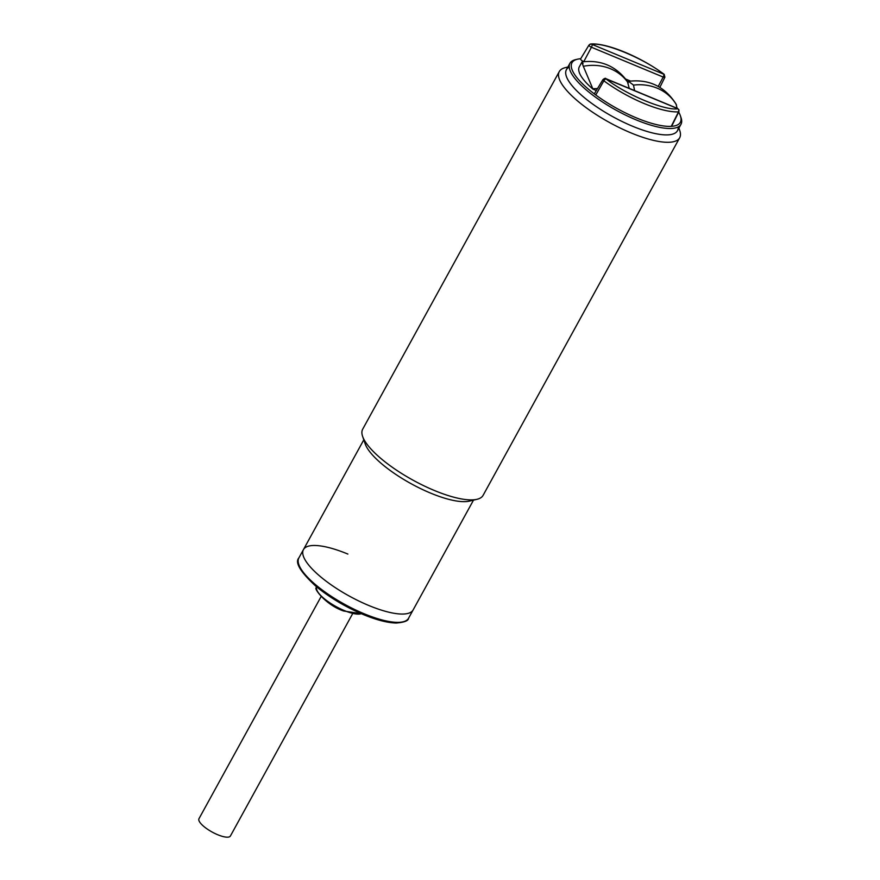 <?xml version="1.0" encoding="UTF-8"?>
<svg xmlns="http://www.w3.org/2000/svg" width="880" height="880" viewBox="0 0 880 880"><rect width="100%" height="100%" fill="white"/><g stroke="black" fill="none" stroke-linecap="round" stroke-linejoin="round"><path stroke-width="1.32" d="M629.266 88.396L627.363 81.334C616.011 66.077 600.908 59.609 582.032 61.93L579.326 66.792A53.427 15.906 -151.2 0 0 579.546 73.161A53.427 15.906 -151.2 0 0 592.988 89.166L583.319 66.297C581.603 61.578 581.515 60.698 583.055 63.668M593.23 88.737L597.542 88.517M628.573 81.378L627.979 82.434L628.573 81.378L633.501 85.107L634.601 90.607M628.584 81.345L628.628 81.312C648.989 78.892 664.785 86.46 676.016 104.016L677.127 108.295M678.667 112.123A61.831 18.403 -151.2 0 1 680.075 114.961A61.831 18.403 -151.2 0 1 680.394 115.808L681.032 117.667A63.349 18.854 -151.2 0 1 680.966 124.333L677.457 130.724A63.349 18.854 -151.2 0 1 622.688 121.803A63.349 18.854 -151.2 0 1 566.676 77.22A63.349 18.854 -151.2 0 1 566.423 69.674L569.932 63.294A63.349 18.854 -151.2 0 1 575.531 59.664L577.434 59.213A61.831 18.403 -151.2 0 1 580.712 58.729M680.966 124.333A63.349 18.854 -151.2 0 1 626.197 115.412A63.349 18.854 -151.2 0 1 570.196 70.84A63.349 18.854 -151.2 0 1 569.932 63.294M680.394 115.808A61.831 18.403 -151.2 0 1 671.242 126.357A61.831 18.403 -151.2 0 1 595.771 94.974A61.831 18.403 -151.2 0 1 572.22 70.114A61.831 18.403 -151.2 0 1 577.434 59.213M663.85 74.25L591.987 44.374C604.714 42.185 643.819 58.443 663.85 74.25A2.288 0.902 -53.5 0 1 664.158 74.327A2.288 0.902 -53.5 0 1 664.29 74.514M678.854 111.43A2.376 0.704 -151.2 0 1 678.876 111.705A2.376 0.704 -151.2 0 1 678.513 111.87A2.288 1.969 -93.2 0 0 677.864 108.779C665.126 110.957 626.032 94.699 606.001 78.892L677.787 108.691A2.288 0.748 -67.4 0 0 677.611 108.493L605.858 78.65A2.288 0.748 112.6 0 1 606.034 78.848M596.31 90.552L592.988 89.166M606.001 78.892A2.288 0.902 126.5 0 0 603.867 80.817A61.149 18.194 -151.2 0 0 678.513 111.87L671.242 126.357A3.058 0.913 28.8 0 0 671.704 126.148L678.876 111.705L678.942 109.813L677.611 108.493M630.454 81.048L625.724 79.079M583.858 61.666L583.781 61.633A3.058 0.913 28.8 0 1 580.602 58.905L588.962 45.1A2.376 0.704 -151.2 0 0 588.973 45.397A2.376 0.704 -151.2 0 0 591.437 47.234L583.781 61.633M602.954 79.574L594.594 93.368A3.058 0.913 28.8 0 0 595.771 94.974L603.867 80.817A2.376 0.704 -151.2 0 1 602.965 79.86A2.376 0.704 -151.2 0 1 602.954 79.574C604.736 78.265 605.704 77.957 605.858 78.65M321.079 596.607L198.968 818.719A17.941 5.335 28.8 0 0 204.831 827.266A17.941 5.335 28.8 0 0 220.858 835.912A17.941 5.335 28.8 0 0 230.406 836L352.517 613.899M363.792 439.835L303.446 549.615A62.59 18.623 28.8 0 0 368.72 605.462A62.59 18.623 28.8 0 0 413.138 609.917A62.59 18.623 -151.2 0 1 368.72 605.462A62.59 18.623 -151.2 0 1 303.446 549.615A62.59 18.623 -151.2 0 1 347.864 554.07M678.909 128.084L679.745 130.526A68.695 20.449 -151.2 0 1 679.679 137.764A68.695 20.449 -151.2 0 1 630.927 132.869A68.695 20.449 -151.2 0 1 559.284 71.577A68.695 20.449 -151.2 0 1 565.345 67.639L567.875 67.034M559.284 71.577L362.692 429.176A68.695 20.449 28.8 0 0 362.615 436.403A68.695 20.449 28.8 0 0 362.967 437.349A68.695 20.449 28.8 0 0 434.335 490.468A68.695 20.449 28.8 0 0 477.015 499.301A68.695 20.449 28.8 0 0 483.087 495.363L679.679 137.764M362.615 436.403L365.167 443.817A62.59 18.623 28.8 0 0 365.486 444.675A62.59 18.623 28.8 0 0 430.507 493.075A62.59 18.623 28.8 0 0 469.392 501.116L477.015 499.301M678.161 126.951A63.349 18.854 -151.2 0 1 612.854 116.721A63.349 18.854 -151.2 0 1 569.217 67.067M628.177 82.896A45.793 41.052 157.9 0 0 583.319 66.297M633.501 85.107A45.793 41.052 -22.1 0 1 676.522 105.061M592.064 44.451A2.288 0.748 112.6 0 1 591.437 47.234L663.19 77.066A2.288 0.748 -67.4 0 0 663.817 74.294M658.24 86.394L663.19 77.066A2.376 0.704 -151.2 0 0 664.884 77.231L659.868 87.34M664.862 76.956A2.376 0.704 -151.2 0 1 664.884 77.231L664.158 74.327C641.157 57.101 606.87 42.702 590.81 44A2.288 1.969 86.8 0 1 591.987 44.374M589.314 44.957A2.288 1.969 86.8 0 1 590.81 44L588.962 45.1M408.573 618.222C408.452 620.763 404.338 622.369 396.22 623.04C387.519 622.842 376.552 620.004 363.319 614.548C345.323 606.892 329.472 597.432 315.788 586.168C300.3 571.813 294.668 562.397 298.881 557.909A62.59 18.623 28.8 0 0 364.155 613.767A62.59 18.623 28.8 0 0 408.573 618.222L473.495 500.137M361.251 613.668A26.268 7.821 -151.2 0 1 344.201 610.522A26.268 7.821 -151.2 0 1 316.569 587.741L316.734 586.96M361.361 613.712L343.563 610.984C325.325 604.835 312.631 587.114 316.569 587.741M303.446 549.615L298.881 557.909"/></g></svg>
